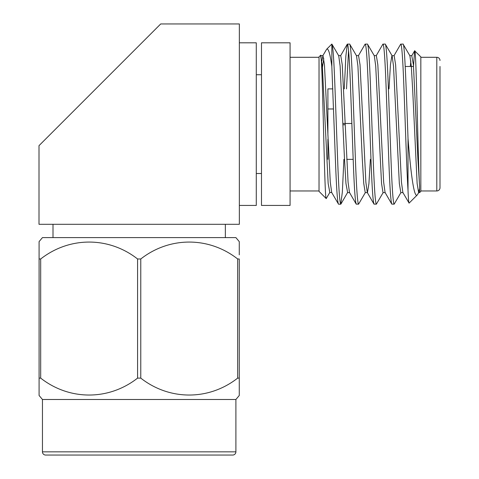 <?xml version="1.0" encoding="UTF-8"?>
<svg xmlns="http://www.w3.org/2000/svg" width="479" height="479" viewBox="0 0 479 479"><rect width="100%" height="100%" fill="white"/><g stroke="black" fill="none" stroke-linecap="round" stroke-linejoin="round"><path stroke-width="0.72" d="M333.528 108.972L327.899 108.972L327.899 135.216L327.899 88.89L332.785 88.89M346.736 159.357L353.191 159.357M327.899 159.357L327.899 139.275M405.24 66.473L413.557 66.473M439.997 181.775L439.997 187.756A3.203 3.203 0 0 1 436.794 190.959L420.831 190.959M439.997 66.473L439.997 187.756M439.997 60.492A3.203 3.203 0 0 0 436.794 57.294L420.831 57.294M239.35 205.437L256.283 205.437L256.283 42.811L239.35 42.811M261.48 74.742L256.283 74.742M261.48 173.506L256.283 173.506M290.07 205.437L290.07 42.811L261.48 42.811L261.48 205.437L290.07 205.437M319.032 57.294L290.07 57.294M319.032 190.959L290.07 190.959M413.485 66.473L414.628 50.804L420.831 56.863L420.831 191.384L419.58 192.636L419.58 188.487L418.472 192.54M414.736 50.768C416.299 47.655 417.892 159.208 419.58 185.924L419.58 192.636L418.61 192.636L417.125 183.457L412.676 89.866L411.299 66.048L409.886 55.768L403.043 44.056L400.666 44.182L393.966 55.768M418.784 192.48L417.287 194.935L409.096 203.126C408.761 203.359 408.401 199.15 408.024 190.492C406.647 168.907 405.174 118.702 403.779 84.088C402.791 58.48 401.803 45.134 400.815 44.056M319.032 191.384L319.032 56.863L320.577 55.319C322.529 49.876 324.415 202.132 326.217 198.569L319.032 191.384M326.217 198.569L329.815 192.48L328.157 183.457L322.331 66.048L320.577 55.319M321.858 70.784L323.792 58.636M322.792 55.768L326.636 49.259L331.839 44.056L331.839 66.515L335.575 164.159C336.563 189.768 337.551 203.114 338.539 204.192L331.69 192.48L330.276 182.2L324.451 64.791L322.972 55.612L321.858 60.971M343.904 159.357L342.335 192.217L340.761 204.192C339.773 203.114 338.785 189.768 337.797 164.159L334.833 84.088C333.845 58.48 332.857 45.134 331.863 44.056L331.839 44.056M340.91 204.066L347.61 192.48L345.952 183.457L344.467 158.381L340.126 66.048L338.713 55.768L331.863 44.056M340.761 204.192L338.539 204.192M408.024 190.492L408.024 138.539C406.282 90.447 404.719 42.99 403.043 44.056M400.989 192.48L394.145 204.192C393.157 203.114 392.163 189.768 391.175 164.159L388.212 84.088C387.224 58.48 386.236 45.134 385.248 44.056L382.871 44.182L376.177 55.768M403.043 192.636L400.815 192.636L399.33 183.457L393.51 66.048L392.097 55.768L385.248 44.056M394.145 204.192L391.768 204.066L385.068 192.48L383.655 182.2L377.835 64.791L376.35 55.612L374.123 55.612M391.918 204.192C390.93 203.114 389.942 189.768 388.954 164.159L385.99 84.088C385.002 58.48 384.008 45.134 383.02 44.056M383.2 192.48L376.35 204.192C375.362 203.114 374.374 189.768 373.386 164.159L370.417 84.088C369.429 58.48 368.441 45.134 367.453 44.056L365.082 44.182L358.382 55.768M385.248 192.636L383.02 192.636L381.541 183.457L375.716 66.048L374.303 55.768L367.453 44.056M376.35 204.192L373.973 204.066L367.279 192.48L365.866 182.2L360.04 64.791L358.555 55.612L356.334 55.612M374.123 204.192C373.135 203.114 372.147 189.768 371.159 164.159L368.195 84.088C367.207 58.48 366.219 45.134 365.232 44.056M365.405 192.48L358.555 204.192C357.568 203.114 356.58 189.768 355.592 164.159L352.628 84.088C351.634 58.48 350.646 45.134 349.658 44.056L347.287 44.182L345.862 56.031L344.293 88.89M370.375 159.357L368.908 183.756L367.453 192.636L365.232 192.636L363.747 183.457L362.262 158.381L357.921 66.048L356.508 55.768L349.658 44.056M358.555 204.192L356.184 204.066L349.484 192.48L348.071 182.2L342.245 64.791L340.761 55.612L338.539 55.612M356.334 204.192C355.346 203.114 354.352 189.768 353.364 164.159L350.4 84.088C349.413 58.48 348.425 45.134 347.437 44.056M348.55 50.319L346.515 88.89M326.636 49.259C328.337 47.852 330.073 53.606 331.839 66.515M417.287 194.935C414.054 198.713 410.784 173.141 408.024 138.539M392.097 55.768L394.145 55.612L395.624 64.791L401.45 182.2L402.863 192.48L409.096 203.126M239.35 224.298L239.35 23.95L160.71 23.95L39.003 145.658L39.003 224.298L239.35 224.298M419.58 185.924L417.868 158.381L413.419 64.791L411.76 55.768L414.628 50.804M410.826 60.971L410.311 66.473M329.642 192.636L331.69 192.48M391.918 55.612L390.463 64.491L388.996 88.89M351.861 123.486L342.958 123.486M343.012 124.768L345.239 124.768M42.451 399.492L42.451 451.847A3.203 3.203 0 0 0 45.655 455.05L232.698 455.05A3.203 3.203 0 0 0 235.902 451.847L235.902 399.492L42.451 399.492L39.086 395.486L39.086 378.117L39.086 394.642M225.352 237.608L225.352 224.298M53.001 237.608L53.001 224.298M39.086 243.152L39.086 258.983L39.086 241.62L42.451 237.608L235.902 237.608L239.266 241.62L239.266 254.846M239.266 243.158L239.266 241.62M239.266 395.486L239.266 258.983L237.668 258.983L237.668 378.117L239.266 378.117L239.266 395.486L235.902 399.492M40.685 378.117L40.685 258.983L39.086 258.983L39.086 378.117L40.685 378.117C69.371 400.612 108.697 400.731 137.581 378.117L140.772 378.117L140.772 258.983L137.581 258.983L137.581 378.117M237.668 258.983C208.982 236.494 169.656 236.375 140.772 258.983M140.772 378.117C169.464 400.612 208.784 400.731 237.668 378.117M137.581 258.983C108.895 236.494 69.569 236.375 40.685 258.983M436.794 190.959L436.794 57.294M42.451 451.847L235.902 451.847M340.587 55.768L347.287 44.182M409.713 55.612L411.934 55.612M347.437 192.636L349.658 192.636M320.744 55.612L322.972 55.612"/></g></svg>
